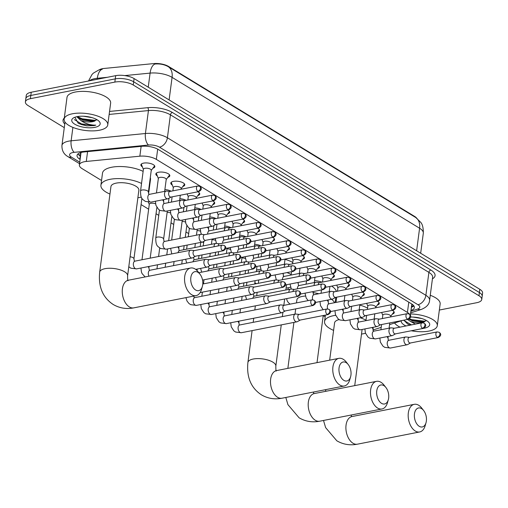 <?xml version="1.0" encoding="UTF-8"?>
<svg xmlns="http://www.w3.org/2000/svg" width="508" height="508" viewBox="0 0 508 508"><rect width="100%" height="100%" fill="white"/><g stroke="black" fill="none" stroke-linecap="round" stroke-linejoin="round"><path stroke-width="0.76" d="M392.341 310.363A7.042 2.718 7.5 0 1 394.252 312.604A7.042 2.718 7.5 0 1 392.303 314.141M377.374 301.244A7.042 2.718 7.5 0 1 379.285 303.479A7.042 2.718 7.5 0 1 377.342 305.022M362.414 292.125A7.042 2.718 7.5 0 1 364.325 294.361A7.042 2.718 7.5 0 1 362.375 295.904M347.453 283A7.042 2.718 7.5 0 1 349.364 285.242A7.042 2.718 7.5 0 1 347.415 286.785M332.486 273.882A7.042 2.718 7.5 0 1 334.397 276.117A7.042 2.718 7.5 0 1 332.454 277.66M317.525 264.763A7.042 2.718 7.5 0 1 319.437 266.998A7.042 2.718 7.5 0 1 317.487 268.541M302.558 255.645A7.042 2.718 7.5 0 1 304.476 257.88A7.042 2.718 7.5 0 1 302.527 259.423M287.598 246.52A7.042 2.718 7.5 0 1 289.509 248.761A7.042 2.718 7.5 0 1 287.56 250.304M272.637 237.401A7.042 2.718 7.5 0 1 274.549 239.636A7.042 2.718 7.5 0 1 272.599 241.179M257.67 228.282A7.042 2.718 7.5 0 1 259.582 230.518A7.042 2.718 7.5 0 1 257.639 232.061M242.71 219.164A7.042 2.718 7.5 0 1 244.621 221.399A7.042 2.718 7.5 0 1 242.672 222.942M227.743 210.039A7.042 2.718 7.5 0 1 229.66 212.281A7.042 2.718 7.5 0 1 227.711 213.817M212.782 200.92A7.042 2.718 7.5 0 1 214.694 203.156A7.042 2.718 7.5 0 1 212.75 204.699M197.822 191.802A7.042 2.718 7.5 0 1 199.733 194.037A7.042 2.718 7.5 0 1 197.783 195.58M172.288 185.071A7.042 2.718 7.5 0 1 170.809 183.077A7.042 2.718 7.5 0 1 173.469 181.362A7.042 2.718 7.5 0 1 181 181.928A7.042 2.718 7.5 0 1 184.766 184.918A7.042 2.718 7.5 0 1 182.823 186.461M157.328 175.952A7.042 2.718 7.5 0 1 155.842 173.958A7.042 2.718 7.5 0 1 158.502 172.244A7.042 2.718 7.5 0 1 166.04 172.803A7.042 2.718 7.5 0 1 169.805 175.793A7.042 2.718 7.5 0 1 167.856 177.336M142.361 166.834A7.042 2.718 7.5 0 1 140.881 164.84A7.042 2.718 7.5 0 1 143.542 163.125A7.042 2.718 7.5 0 1 151.073 163.684A7.042 2.718 7.5 0 1 154.845 166.675A7.042 2.718 7.5 0 1 152.895 168.218M254.66 244.297A7.042 2.718 7.5 0 1 260.883 245.936M239.7 235.172A7.042 2.718 7.5 0 1 245.916 236.817M224.739 226.054A7.042 2.718 7.5 0 1 230.956 227.698M209.772 216.935A7.042 2.718 7.5 0 1 215.995 218.573M194.812 207.81A7.042 2.718 7.5 0 1 201.028 209.455M179.851 198.691A7.042 2.718 7.5 0 1 186.068 200.336M164.884 189.573A7.042 2.718 7.5 0 1 171.107 191.218M409.721 314.439A13.202 5.093 -172.5 0 0 407.429 312.433L156.337 159.385A13.202 5.093 -172.5 0 0 139.846 156.191L86.284 161.449A13.202 5.093 -172.5 0 0 84.372 161.728A13.202 5.093 -172.5 0 0 79.388 164.941A13.202 5.093 -172.5 0 0 82.175 168.688L101.537 180.486M81.07 152.47L81.013 152.692A4.401 1.695 -172.5 0 0 80.81 154.159M416.668 218.148A11.881 4.585 -172.5 0 0 414.699 216.471L168.586 66.459A11.881 4.585 -172.5 0 0 153.746 63.583L104.096 68.459A11.881 4.585 -172.5 0 0 102.375 68.707A11.881 4.585 -172.5 0 0 99.257 69.812M79.388 164.941L80.982 152.87A13.202 5.093 7.5 0 1 81.013 152.692M372.828 330.073L381.216 327.343M389.56 324.618L402.298 320.465M141.078 204.584L148.647 209.201M156.039 213.709L158.75 215.36M171.006 222.828L173.711 224.479M185.966 231.946L188.678 233.597M202.527 242.043L203.638 242.722M323.215 315.601L325.171 316.795M187.255 194.196A7.042 2.718 7.5 0 1 186.881 193.948M202.216 203.314A7.042 2.718 7.5 0 1 201.841 203.067M217.176 212.433A7.042 2.718 7.5 0 1 216.808 212.185M232.143 221.551A7.042 2.718 7.5 0 1 231.769 221.31M247.104 230.676A7.042 2.718 7.5 0 1 246.736 230.429M262.071 239.795A7.042 2.718 7.5 0 1 261.696 239.547M277.031 248.914A7.042 2.718 7.5 0 1 276.657 248.672M291.992 258.039A7.042 2.718 7.5 0 1 291.624 257.791M306.959 267.157A7.042 2.718 7.5 0 1 306.584 266.91M321.92 276.276A7.042 2.718 7.5 0 1 321.545 276.028M336.88 285.394A7.042 2.718 7.5 0 1 336.512 285.153M351.847 294.519A7.042 2.718 7.5 0 1 351.473 294.272M366.808 303.638A7.042 2.718 7.5 0 1 366.439 303.39M381.775 312.757A7.042 2.718 7.5 0 1 381.4 312.509M107.328 77.305L97.314 78.283A15.399 7.341 -95.6 0 1 102.337 69.183L98.876 69.939L93.389 73.114L92.031 74.454L88.5 81.001M64.281 127.641L28.188 105.639A13.202 5.093 7.5 0 1 25.4 101.892A13.202 5.093 7.5 0 1 30.385 98.679L114.846 82.099A13.202 5.093 7.5 0 1 133.248 85.02L478.961 295.739L479.387 292.519A13.202 5.093 7.5 0 1 482.175 296.266A13.202 5.093 7.5 0 0 479.387 292.519L133.674 81.801L479.387 292.519L479.812 289.3A13.202 5.093 7.5 0 1 482.6 293.046L481.749 299.485A13.202 5.093 7.5 0 1 476.764 302.698L439.35 310.045M114.846 82.099L115.265 78.88A13.202 5.093 7.5 0 1 133.674 81.801A13.202 5.093 7.5 0 0 115.265 78.88L30.81 95.46L115.265 78.88L115.691 75.66A13.202 5.093 7.5 0 1 134.093 78.575L479.812 289.3M25.4 101.892L25.825 98.673A13.202 5.093 7.5 0 1 30.81 95.46A13.202 5.093 7.5 0 0 25.825 98.673L26.251 95.453A13.202 5.093 7.5 0 1 31.236 92.24L115.691 75.66M415.754 217.538A15.399 10.706 121.4 0 1 419.589 228.225A17.602 6.794 -172.5 0 1 423.31 233.223C423.38 228.016 422.535 224.403 420.77 222.377L415.912 217.634L168.243 66.675C164.414 64.51 160.033 63.621 155.092 64.008A15.399 7.341 -95.6 0 0 150.095 73.108L124.771 75.59M410.972 310.439L411.048 310.413A13.202 5.093 -172.5 0 0 414.369 307.626A13.202 5.093 -172.5 0 0 411.582 303.879L158.293 149.492A13.202 5.093 -172.5 0 0 141.802 146.298L83.941 151.975A13.202 5.093 -172.5 0 0 82.029 152.254A13.202 5.093 -172.5 0 0 77.045 155.467A13.202 5.093 -172.5 0 0 79.832 159.214L80.118 159.391M80.543 156.172L80.258 155.994A13.202 5.093 7.5 0 1 77.94 153.949M478.961 295.739A13.202 5.093 7.5 0 1 481.749 299.485M413.899 305.924A13.202 5.093 7.5 0 1 411.474 307.194L411.397 307.219M99.466 130.232A22.003 8.49 7.5 0 1 75.921 128.473A22.003 8.49 7.5 0 1 64.148 119.132A22.003 8.49 7.5 0 1 72.453 113.773A22.003 8.49 7.5 0 1 95.999 115.526A22.003 8.49 7.5 0 1 107.772 124.873A22.003 8.49 7.5 0 1 99.466 130.232M64.148 119.132L67.005 97.396A22.003 8.49 7.5 0 1 75.317 92.037A22.003 8.49 7.5 0 1 98.857 93.796A22.003 8.49 7.5 0 1 110.636 103.137L107.772 124.873M77.521 116.567L80.55 118.999L82.969 120.053L92.627 121.444L94.71 121.037L96.641 119.507M77.153 116.637A14.345 5.537 7.5 0 1 99.181 121.406A14.345 5.537 7.5 0 1 94.761 127.368A14.345 5.537 7.5 0 1 76.86 125.273A14.345 5.537 7.5 0 1 73.343 118.002A14.345 5.537 7.5 0 1 77.153 116.637M74.86 117.265L78.207 123.215L86.906 125.863L94.088 125.597L95.809 125.146L93.904 125.12C89.148 124.79 84.804 123.26 80.88 120.529A9.944 3.835 7.5 0 0 92.596 121.698A9.944 3.835 7.5 0 0 94.71 121.037M76.791 116.707L80.88 120.529M83.515 116.237L92.164 117.678M79.68 118.491L82.061 119.424L94.983 120.942M78.092 123.158L81.388 124.536L86.906 125.863M77.629 116.713L82.144 118.783L94.78 120.339L96.368 120.066M74.384 119.615L81.471 123.895L94.107 125.451L95.809 125.146M410.508 313.963A22.003 8.49 7.5 0 1 437.286 325.717A22.003 8.49 7.5 0 1 428.974 331.076A22.003 8.49 7.5 0 1 411.251 330.765M399.986 327.146A22.003 8.49 7.5 0 1 394.564 322.986M408.857 319.113L412.477 320.897L422.135 322.288L424.224 321.882L426.155 320.351M410.528 317.062A14.345 5.537 7.5 0 1 428.689 322.25A14.345 5.537 7.5 0 1 424.275 328.212A14.345 5.537 7.5 0 1 423.501 328.346M424.224 321.882A9.944 3.835 7.5 0 1 422.104 322.542A9.944 3.835 7.5 0 1 410.388 321.374L415.392 324.123M407.518 319.443L410.388 321.374M413.029 317.081L421.678 318.522M406.025 325.965A14.345 5.537 7.5 0 1 401.276 320.802M403.816 320.167L407.714 324.066L410.172 325.152M430.257 295.281A22.003 8.49 7.5 0 1 440.144 303.987L437.286 325.717M409.194 319.335L411.575 320.269L424.491 321.786M407.606 324.002L410.216 325.139M409.442 318.77L411.658 319.627L424.288 321.183L425.882 320.91M403.898 320.459L411.467 324.898M195.612 290.005A9.684 5.874 78.9 0 0 202.374 286.436A9.684 5.874 78.9 0 0 199.962 274.149A9.684 5.874 78.9 0 0 197.942 272.301A9.684 5.874 78.9 0 0 190.837 277.533A9.684 5.874 78.9 0 0 195.612 290.005M202.374 286.436L201.486 289.509A14.084 8.541 -101.1 0 1 196.056 295.643A14.084 8.541 -101.1 0 1 191.649 294.704A14.084 8.541 -101.1 0 1 184.55 279.952A14.084 8.541 -101.1 0 1 190.633 268.008A14.084 8.541 -101.1 0 1 195.04 268.948A14.084 8.541 -101.1 0 1 197.98 271.634L199.962 274.149M99.682 272.11A14.084 5.436 -172.5 0 1 104.997 268.681A14.084 5.436 -172.5 0 1 124.631 271.793A14.084 5.436 -172.5 0 1 127.603 275.787L138.868 190.221A14.084 5.436 -172.5 0 0 131.331 184.239A14.084 5.436 -172.5 0 0 116.262 183.115A14.084 5.436 -172.5 0 0 110.947 186.544L99.682 272.11C98.215 286.753 102.718 297.542 113.17 304.47C119.507 308.178 126.371 309.309 133.775 307.867L196.056 295.643M141.294 197.091A24.2 9.341 7.5 0 1 139.763 197.434A24.2 9.341 7.5 0 1 137.878 197.752M109.957 194.075A24.2 9.341 7.5 0 1 100.914 185.223A24.2 9.341 7.5 0 1 110.052 179.324A24.2 9.341 7.5 0 1 141.535 183.451M100.914 185.223L102.502 173.145A24.2 9.341 7.5 0 1 111.639 167.253A24.2 9.341 7.5 0 1 143.129 171.374M148.698 189.732A24.2 9.341 7.5 0 1 148.901 191.541A24.2 9.341 7.5 0 1 148.361 193.04M150.292 177.66A24.2 9.341 7.5 0 1 150.495 179.464L148.901 191.541M343.833 380.352A9.684 5.874 78.9 0 0 350.603 376.784A9.684 5.874 78.9 0 0 348.19 364.496A9.684 5.874 78.9 0 0 346.17 362.649A9.684 5.874 78.9 0 0 339.058 367.881A9.684 5.874 78.9 0 0 343.833 380.352M350.603 376.784L349.714 379.857A14.084 8.541 -101.1 0 1 344.284 385.991A14.084 8.541 -101.1 0 1 339.871 385.051A14.084 8.541 -101.1 0 1 332.778 370.3A14.084 8.541 -101.1 0 1 338.855 358.356A14.084 8.541 -101.1 0 1 343.262 359.296A14.084 8.541 -101.1 0 1 346.208 361.982L348.19 364.496M290.512 287.166A24.2 9.341 7.5 0 1 287.992 287.782A24.2 9.341 7.5 0 1 286.106 288.099M256.534 283.674A24.2 9.341 7.5 0 1 254.845 282.785M256.515 270.078A24.2 9.341 7.5 0 1 258.28 269.672A24.2 9.341 7.5 0 1 260.699 269.291M283.915 276.447A14.084 5.436 -172.5 0 0 283.254 276.085M286.982 272.586A24.2 9.341 7.5 0 1 291.186 274.536M285.013 259.302A24.2 9.341 7.5 0 1 292.773 262.465M381.54 403.339A9.684 5.874 78.9 0 0 388.309 399.764A9.684 5.874 78.9 0 0 385.896 387.477A9.684 5.874 78.9 0 0 383.87 385.629A9.684 5.874 78.9 0 0 376.765 390.862A9.684 5.874 78.9 0 0 381.54 403.339M388.309 399.764L387.42 402.838A14.084 8.541 -101.1 0 1 381.984 408.972A14.084 8.541 -101.1 0 1 377.577 408.038A14.084 8.541 -101.1 0 1 370.484 393.287A14.084 8.541 -101.1 0 1 376.561 381.337A14.084 8.541 -101.1 0 1 380.968 382.276A14.084 8.541 -101.1 0 1 383.908 384.962L385.896 387.477M305.41 296.056A14.084 5.436 -172.5 0 0 302.197 296.443A14.084 5.436 -172.5 0 0 296.875 299.872L296.481 302.901M290.106 304.152A24.2 9.341 7.5 0 1 286.842 298.564M312.966 292.576A24.2 9.341 7.5 0 1 318.827 293.732M331.597 299.295A24.2 9.341 7.5 0 1 334.493 302.711M314.554 280.499A24.2 9.341 7.5 0 1 322.193 282.13M331.61 286.112A24.2 9.341 7.5 0 1 336.347 291.414M419.246 426.32A9.684 5.874 78.9 0 0 426.009 422.745A9.684 5.874 78.9 0 0 423.602 410.458A9.684 5.874 78.9 0 0 421.577 408.61A9.684 5.874 78.9 0 0 414.471 413.842A9.684 5.874 78.9 0 0 419.246 426.32M426.009 422.745L425.126 425.818A14.084 8.541 -101.1 0 1 419.691 431.952A14.084 8.541 -101.1 0 1 415.284 431.019A14.084 8.541 -101.1 0 1 408.184 416.268A14.084 8.541 -101.1 0 1 414.268 404.324A14.084 8.541 -101.1 0 1 418.675 405.257A14.084 8.541 -101.1 0 1 421.615 407.949L423.602 410.458M339.147 319.589A14.084 5.436 -172.5 0 0 334.582 322.853L329.673 360.159M365.487 333.254A24.2 9.341 7.5 0 1 363.398 333.743A24.2 9.341 7.5 0 1 361.512 334.061M333.591 330.384A24.2 9.341 7.5 0 1 324.549 321.532A24.2 9.341 7.5 0 1 333.686 315.639A24.2 9.341 7.5 0 1 335.667 315.309M358.673 322.053A14.084 5.436 -172.5 0 0 358.115 321.774M360.248 317.786A24.2 9.341 7.5 0 1 365.995 320.173M359.804 305.086A24.2 9.341 7.5 0 1 367.582 308.102M194.45 250.584L191.103 250.19A3.962 2.4 78.9 0 0 190.64 250.209A3.962 2.4 78.9 0 0 188.97 252.616A3.962 2.4 78.9 0 0 190.925 257.715A3.962 2.4 78.9 0 0 192.164 257.981A3.962 2.4 78.9 0 0 192.602 257.823L195.548 256.197M222.441 250.552A2.857 1.734 78.9 0 1 220.999 247.555A2.857 1.734 78.9 0 1 222.231 245.129L194.285 250.615A2.857 1.734 78.9 0 0 193.078 252.349A2.857 1.734 78.9 0 0 194.494 256.038A2.857 1.734 78.9 0 0 195.389 256.229L223.336 250.742C226.339 249.047 226.651 247.301 224.269 245.491A2.857 1.988 -58.6 0 1 225.012 247.498A2.857 1.988 121.4 0 1 222.441 250.552A2.857 1.734 78.9 0 0 223.336 250.742M155.556 203.822A3.962 1.53 -172.5 0 0 150.787 203.314A3.962 1.53 -172.5 0 0 149.295 204.279L141.986 259.759M209.41 259.702L206.064 259.315A3.962 2.4 78.9 0 0 205.6 259.328A3.962 2.4 78.9 0 0 203.937 261.734A3.962 2.4 78.9 0 0 205.892 266.84A3.962 2.4 78.9 0 0 207.131 267.1A3.962 2.4 78.9 0 0 207.562 266.941L210.515 265.316M237.401 259.671A2.857 1.734 78.9 0 1 235.96 256.673A2.857 1.734 78.9 0 1 237.198 254.248L209.252 259.734A2.857 1.734 78.9 0 0 208.045 261.474A2.857 1.734 78.9 0 0 209.455 265.157A2.857 1.734 78.9 0 0 210.35 265.347L238.296 259.861C241.3 258.166 241.611 256.419 239.236 254.616A2.857 1.988 -58.6 0 1 239.979 256.616A2.857 1.988 121.4 0 1 237.401 259.671A2.857 1.734 78.9 0 0 238.296 259.861M224.377 268.821L221.031 268.434A3.962 2.4 78.9 0 0 220.567 268.446A3.962 2.4 78.9 0 0 218.897 270.853A3.962 2.4 78.9 0 0 220.853 275.958A3.962 2.4 78.9 0 0 222.091 276.219A3.962 2.4 78.9 0 0 222.529 276.06L225.476 274.434M252.368 268.789A2.857 1.734 78.9 0 1 250.927 265.798A2.857 1.734 78.9 0 1 252.159 263.366L224.212 268.853A2.857 1.734 78.9 0 0 223.006 270.593A2.857 1.734 78.9 0 0 224.415 274.276A2.857 1.734 78.9 0 0 225.311 274.466L253.263 268.98C256.261 267.291 256.578 265.538 254.197 263.735A2.857 1.988 -58.6 0 1 254.94 265.735A2.857 1.988 121.4 0 1 252.368 268.789A2.857 1.734 78.9 0 0 253.263 268.98M170.517 212.941A3.962 1.53 -172.5 0 0 167.138 212.319M239.338 277.946L235.991 277.552A3.962 2.4 78.9 0 0 235.528 277.571A3.962 2.4 78.9 0 0 233.864 279.971A3.962 2.4 78.9 0 0 235.814 285.077A3.962 2.4 78.9 0 0 237.058 285.344A3.962 2.4 78.9 0 0 237.49 285.185L240.443 283.559M267.329 277.914A2.857 1.734 78.9 0 1 265.887 274.917A2.857 1.734 78.9 0 1 267.119 272.491L239.173 277.978A2.857 1.734 78.9 0 0 237.973 279.711A2.857 1.734 78.9 0 0 239.382 283.401A2.857 1.734 78.9 0 0 240.278 283.591L268.224 278.105C271.228 276.409 271.539 274.663 269.164 272.853A2.857 1.988 -58.6 0 1 269.907 274.86A2.857 1.988 121.4 0 1 267.329 277.914A2.857 1.734 78.9 0 0 268.224 278.105M185.484 222.059A3.962 1.53 -172.5 0 0 182.099 221.437M254.298 287.064L250.958 286.671A3.962 2.4 78.9 0 0 250.495 286.69A3.962 2.4 78.9 0 0 248.825 289.096A3.962 2.4 78.9 0 0 250.781 294.196A3.962 2.4 78.9 0 0 252.019 294.462A3.962 2.4 78.9 0 0 252.451 294.303L255.403 292.678M282.289 287.033A2.857 1.734 78.9 0 1 280.848 284.036A2.857 1.734 78.9 0 1 282.086 281.61L254.14 287.096A2.857 1.734 78.9 0 0 252.933 288.83A2.857 1.734 78.9 0 0 254.343 292.519A2.857 1.734 78.9 0 0 255.238 292.71L283.185 287.223C286.188 285.528 286.499 283.781 284.124 281.972A2.857 1.988 -58.6 0 1 284.867 283.978A2.857 1.988 121.4 0 1 282.289 287.033A2.857 1.734 78.9 0 0 283.185 287.223M200.444 231.184A3.962 1.53 -172.5 0 0 197.066 230.556M269.265 296.183L265.919 295.796A3.962 2.4 78.9 0 0 265.455 295.808A3.962 2.4 78.9 0 0 263.785 298.215A3.962 2.4 78.9 0 0 265.741 303.32A3.962 2.4 78.9 0 0 266.979 303.581A3.962 2.4 78.9 0 0 267.418 303.422L270.364 301.796M297.256 296.151A2.857 1.734 78.9 0 1 295.815 293.154A2.857 1.734 78.9 0 1 297.047 290.728L269.1 296.215A2.857 1.734 78.9 0 0 267.894 297.955A2.857 1.734 78.9 0 0 269.31 301.638A2.857 1.734 78.9 0 0 270.205 301.828L298.152 296.342C301.155 294.653 301.466 292.9 299.085 291.097A2.857 1.988 -58.6 0 1 299.828 293.097A2.857 1.988 121.4 0 1 297.256 296.151A2.857 1.734 78.9 0 0 298.152 296.342M215.405 240.303A3.962 1.53 -172.5 0 0 212.026 239.681M284.226 305.302L280.88 304.914A3.962 2.4 78.9 0 0 280.416 304.933A3.962 2.4 78.9 0 0 278.752 307.334A3.962 2.4 78.9 0 0 280.702 312.439A3.962 2.4 78.9 0 0 281.946 312.706A3.962 2.4 78.9 0 0 282.378 312.541L285.331 310.915M312.217 305.27A2.857 1.734 78.9 0 1 310.775 302.279A2.857 1.734 78.9 0 1 312.014 299.847L284.061 305.333A2.857 1.734 78.9 0 0 282.861 307.073A2.857 1.734 78.9 0 0 284.27 310.756A2.857 1.734 78.9 0 0 285.166 310.947L313.112 305.46C316.116 303.771 316.427 302.019 314.052 300.215A2.857 1.988 -58.6 0 1 314.795 302.222A2.857 1.988 121.4 0 1 312.217 305.27A2.857 1.734 78.9 0 0 313.112 305.46M230.372 249.422A3.962 1.53 -172.5 0 0 226.993 248.799M299.193 314.427L295.846 314.033A3.962 2.4 78.9 0 0 295.383 314.052A3.962 2.4 78.9 0 0 293.713 316.452A3.962 2.4 78.9 0 0 295.669 321.558A3.962 2.4 78.9 0 0 296.907 321.824A3.962 2.4 78.9 0 0 297.345 321.666L300.291 320.04M327.177 314.395A2.857 1.734 78.9 0 1 325.736 311.398A2.857 1.734 78.9 0 1 326.974 308.972L299.028 314.458A2.857 1.734 78.9 0 0 297.821 316.192A2.857 1.734 78.9 0 0 299.231 319.881A2.857 1.734 78.9 0 0 300.126 320.072L328.073 314.585C331.076 312.89 331.394 311.144 329.013 309.334A2.857 1.988 -58.6 0 1 329.755 311.341A2.857 1.988 121.4 0 1 327.177 314.395A2.857 1.734 78.9 0 0 328.073 314.585M245.332 258.54A3.962 1.53 -172.5 0 0 241.954 257.918M204.622 234.696L201.276 234.309A3.962 2.4 78.9 0 0 200.812 234.321A3.962 2.4 78.9 0 0 199.149 236.728A3.962 2.4 78.9 0 0 201.098 241.833A3.962 2.4 78.9 0 0 202.336 242.094A3.962 2.4 78.9 0 0 202.775 241.935L205.727 240.309M232.613 234.664A2.857 1.734 78.9 0 1 231.172 231.667A2.857 1.734 78.9 0 1 232.404 229.241L204.457 234.728A2.857 1.734 78.9 0 0 203.257 236.468A2.857 1.734 78.9 0 0 204.667 240.151A2.857 1.734 78.9 0 0 205.562 240.341L233.509 234.855C236.512 233.166 236.823 231.413 234.448 229.61A2.857 1.988 -58.6 0 1 235.191 231.61A2.857 1.988 121.4 0 1 232.613 234.664A2.857 1.734 78.9 0 0 233.509 234.855M219.583 243.815L216.243 243.427A3.962 2.4 78.9 0 0 215.779 243.44A3.962 2.4 78.9 0 0 214.109 245.847A3.962 2.4 78.9 0 0 214.065 246.729M247.371 238.36L249.409 238.728A2.857 1.988 -58.6 0 1 250.152 240.729A2.857 1.988 121.4 0 1 247.574 243.783A2.857 1.734 78.9 0 1 246.132 240.792A2.857 1.734 78.9 0 1 247.371 238.36L219.424 243.846A2.857 1.734 78.9 0 0 218.218 245.586A2.857 1.734 78.9 0 0 218.186 245.923M234.55 252.94L231.204 252.546A3.962 2.4 78.9 0 0 230.74 252.565A3.962 2.4 78.9 0 0 229.07 254.965A3.962 2.4 78.9 0 0 229.025 255.854M262.331 247.485L264.37 247.847A2.857 1.988 -58.6 0 1 265.113 249.853A2.857 1.988 121.4 0 1 262.541 252.908A2.857 1.734 78.9 0 1 261.099 249.911A2.857 1.734 78.9 0 1 262.331 247.485L234.385 252.971A2.857 1.734 78.9 0 0 233.178 254.705A2.857 1.734 78.9 0 0 233.153 255.041M249.511 262.058L246.164 261.664A3.962 2.4 78.9 0 0 245.701 261.684A3.962 2.4 78.9 0 0 244.037 264.09A3.962 2.4 78.9 0 0 243.992 264.973M277.292 256.603L279.337 256.965A2.857 1.988 -58.6 0 1 280.079 258.972A2.857 1.988 121.4 0 1 277.501 262.026A2.857 1.734 78.9 0 1 276.06 259.029A2.857 1.734 78.9 0 1 277.292 256.603L249.345 262.09A2.857 1.734 78.9 0 0 248.145 263.823A2.857 1.734 78.9 0 0 248.114 264.16M264.478 271.177L261.131 270.789A3.962 2.4 78.9 0 0 260.668 270.802A3.962 2.4 78.9 0 0 258.997 273.209A3.962 2.4 78.9 0 0 258.953 274.091M292.259 265.722L294.297 266.09A2.857 1.988 -58.6 0 1 295.04 268.091A2.857 1.988 121.4 0 1 292.462 271.145A2.857 1.734 78.9 0 1 291.021 268.148A2.857 1.734 78.9 0 1 292.259 265.722L264.312 271.209A2.857 1.734 78.9 0 0 263.106 272.948A2.857 1.734 78.9 0 0 263.074 273.285M279.438 280.295L276.092 279.908A3.962 2.4 78.9 0 0 275.628 279.927A3.962 2.4 78.9 0 0 273.958 282.327A3.962 2.4 78.9 0 0 273.914 283.21M307.219 274.847L309.258 275.209A2.857 1.988 -58.6 0 1 310.001 277.216A2.857 1.988 121.4 0 1 307.429 280.27A2.857 1.734 78.9 0 1 305.987 277.273A2.857 1.734 78.9 0 1 307.219 274.847L279.273 280.327A2.857 1.734 78.9 0 0 278.066 282.067A2.857 1.734 78.9 0 0 278.041 282.404M294.399 289.42L291.052 289.027A3.962 2.4 78.9 0 0 290.595 289.046A3.962 2.4 78.9 0 0 288.925 291.452A3.962 2.4 78.9 0 0 288.881 292.335M322.186 283.966L324.225 284.328A2.857 1.988 -58.6 0 1 324.968 286.334A2.857 1.988 121.4 0 1 322.389 289.389A2.857 1.734 78.9 0 1 320.948 286.391A2.857 1.734 78.9 0 1 322.186 283.966L294.24 289.452A2.857 1.734 78.9 0 0 293.033 291.186A2.857 1.734 78.9 0 0 293.002 291.522M141.421 164.09L141.44 163.957A6.598 2.546 -172.5 0 0 141.421 164.09A6.598 2.546 -172.5 0 0 141.497 164.636L143.383 169.424M144.901 168.3A3.962 1.53 -172.5 0 0 143.408 169.266L140.545 191.002A3.962 1.53 -172.5 0 1 142.043 190.036A3.962 1.53 -172.5 0 1 147.403 190.817A3.962 1.53 -172.5 0 1 148.399 192.03L151.257 170.301A3.962 1.53 -172.5 0 0 149.136 168.618A3.962 1.53 -172.5 0 0 144.901 168.3M170.009 191.427L166.662 191.04A3.962 2.4 78.9 0 0 166.199 191.059A3.962 2.4 78.9 0 0 164.535 193.459A3.962 2.4 78.9 0 0 166.484 198.565A3.962 2.4 78.9 0 0 167.729 198.831A3.962 2.4 78.9 0 0 168.161 198.666L171.113 197.041M197.898 191.421A2.857 1.734 78.9 0 1 196.456 188.424A2.857 1.734 78.9 0 1 197.688 185.998L169.843 191.459A2.857 1.734 78.9 0 0 168.643 193.199A2.857 1.734 78.9 0 0 170.053 196.882A2.857 1.734 78.9 0 0 170.948 197.072L198.793 191.611C201.797 189.916 202.108 188.17 199.727 186.36A2.857 1.988 -58.6 0 1 200.469 188.366A2.857 1.988 121.4 0 1 197.898 191.421A2.857 1.734 78.9 0 0 198.793 191.611M151.238 170.459L154.299 166.326A6.598 2.546 -172.5 0 0 154.515 165.811A6.598 2.546 -172.5 0 0 154.521 165.671L154.515 165.811M156.42 173.069A6.598 2.546 -172.5 0 0 156.388 173.209A6.598 2.546 -172.5 0 0 156.464 173.761L158.35 178.543M164.649 191.357L166.224 179.419A3.962 1.53 -172.5 0 0 164.103 177.736A3.962 1.53 -172.5 0 0 159.861 177.419A3.962 1.53 -172.5 0 0 158.369 178.384L156.451 192.97M184.976 200.552L181.629 200.158A3.962 2.4 78.9 0 0 181.166 200.177A3.962 2.4 78.9 0 0 179.495 202.578A3.962 2.4 78.9 0 0 181.451 207.683A3.962 2.4 78.9 0 0 182.689 207.95A3.962 2.4 78.9 0 0 183.128 207.791L186.074 206.165M212.858 200.539A2.857 1.734 78.9 0 1 211.417 197.542A2.857 1.734 78.9 0 1 212.655 195.116L184.81 200.584A2.857 1.734 78.9 0 0 183.604 202.317A2.857 1.734 78.9 0 0 185.014 206.007A2.857 1.734 78.9 0 0 185.909 206.197L213.754 200.73C216.757 199.034 217.068 197.288 214.694 195.478A2.857 1.988 -58.6 0 1 215.436 197.485A2.857 1.988 121.4 0 1 212.858 200.539A2.857 1.734 78.9 0 0 213.754 200.73M166.199 179.578L169.259 175.444A6.598 2.546 -172.5 0 0 169.475 174.936A6.598 2.546 -172.5 0 0 169.481 174.79M171.38 182.188A6.598 2.546 -172.5 0 0 171.348 182.334A6.598 2.546 -172.5 0 0 171.425 182.88L173.311 187.668M181.089 189.255L181.185 188.538A3.962 1.53 -172.5 0 0 179.064 186.855A3.962 1.53 -172.5 0 0 174.828 186.544A3.962 1.53 -172.5 0 0 173.33 187.503L172.891 190.862M199.936 209.671L196.59 209.277A3.962 2.4 78.9 0 0 196.126 209.296A3.962 2.4 78.9 0 0 194.456 211.703A3.962 2.4 78.9 0 0 196.412 216.808A3.962 2.4 78.9 0 0 197.65 217.068A3.962 2.4 78.9 0 0 198.088 216.91L201.035 215.284M227.825 209.658A2.857 1.734 78.9 0 1 226.384 206.661A2.857 1.734 78.9 0 1 227.616 204.235L199.771 209.702A2.857 1.734 78.9 0 0 198.565 211.436A2.857 1.734 78.9 0 0 199.981 215.125A2.857 1.734 78.9 0 0 200.876 215.316L228.721 209.848C231.718 208.159 232.035 206.407 229.654 204.603A2.857 1.988 -58.6 0 1 230.397 206.604A2.857 1.988 121.4 0 1 227.825 209.658A2.857 1.734 78.9 0 0 228.721 209.848M181.166 188.697L184.226 184.563A6.598 2.546 -172.5 0 0 184.436 184.055A6.598 2.546 -172.5 0 0 184.448 183.909M196.056 198.374L196.145 197.663A3.962 1.53 -172.5 0 0 194.031 195.98A3.962 1.53 -172.5 0 0 189.789 195.663A3.962 1.53 -172.5 0 0 188.297 196.628L187.852 199.987M214.897 218.789L211.55 218.402A3.962 2.4 78.9 0 0 211.087 218.415A3.962 2.4 78.9 0 0 209.423 220.821A3.962 2.4 78.9 0 0 211.379 225.927A3.962 2.4 78.9 0 0 212.617 226.187A3.962 2.4 78.9 0 0 213.049 226.028L216.002 224.403M242.786 218.777A2.857 1.734 78.9 0 1 241.344 215.786A2.857 1.734 78.9 0 1 242.576 213.354L214.738 218.821A2.857 1.734 78.9 0 0 213.531 220.561A2.857 1.734 78.9 0 0 214.941 224.244A2.857 1.734 78.9 0 0 215.837 224.434L243.681 218.967C246.685 217.278 246.996 215.525 244.621 213.722A2.857 1.988 -58.6 0 1 245.364 215.729A2.857 1.988 121.4 0 1 242.786 218.777A2.857 1.734 78.9 0 0 243.681 218.967M196.126 197.822L199.187 193.681A6.598 2.546 -172.5 0 0 199.403 193.173A6.598 2.546 -172.5 0 0 199.409 193.027L199.403 193.173M211.017 207.493L211.112 206.781A3.962 1.53 -172.5 0 0 208.991 205.099A3.962 1.53 -172.5 0 0 204.756 204.781A3.962 1.53 -172.5 0 0 203.257 205.746L202.819 209.106M229.864 227.908L226.517 227.52A3.962 2.4 78.9 0 0 226.054 227.54A3.962 2.4 78.9 0 0 224.384 229.94A3.962 2.4 78.9 0 0 224.339 230.822M257.543 222.479L259.582 222.841A2.857 1.988 -58.6 0 1 260.325 224.847A2.857 1.988 121.4 0 1 257.746 227.901A2.857 1.734 78.9 0 1 256.305 224.904A2.857 1.734 78.9 0 1 257.543 222.479L229.699 227.94A2.857 1.734 78.9 0 0 228.492 229.679A2.857 1.734 78.9 0 0 228.467 230.016M211.087 206.94L214.147 202.806A6.598 2.546 -172.5 0 0 214.363 202.292A6.598 2.546 -172.5 0 0 214.37 202.152L214.363 202.292M225.977 216.618L226.073 215.9A3.962 1.53 -172.5 0 0 223.952 214.217A3.962 1.53 -172.5 0 0 219.716 213.9A3.962 1.53 -172.5 0 0 218.224 214.865L217.78 218.224M244.824 237.033L241.478 236.639A3.962 2.4 78.9 0 0 241.014 236.658A3.962 2.4 78.9 0 0 239.351 239.065A3.962 2.4 78.9 0 0 239.306 239.947M272.504 231.597L274.542 231.959A2.857 1.988 -58.6 0 1 275.285 233.966A2.857 1.988 121.4 0 1 272.713 237.02A2.857 1.734 78.9 0 1 271.272 234.023A2.857 1.734 78.9 0 1 272.504 231.597L244.659 237.065A2.857 1.734 78.9 0 0 243.459 238.798A2.857 1.734 78.9 0 0 243.427 239.135M226.054 216.059L229.114 211.925A6.598 2.546 -172.5 0 0 229.33 211.417A6.598 2.546 -172.5 0 0 229.337 211.271M240.944 225.736L241.04 225.019A3.962 1.53 -172.5 0 0 238.919 223.336A3.962 1.53 -172.5 0 0 234.677 223.025A3.962 1.53 -172.5 0 0 233.185 223.99L232.74 227.343M259.785 246.151L256.445 245.764A3.962 2.4 78.9 0 0 255.981 245.777A3.962 2.4 78.9 0 0 254.311 248.183A3.962 2.4 78.9 0 0 254.267 249.066M287.471 240.716L289.509 241.084A2.857 1.988 -58.6 0 1 290.252 243.084A2.857 1.988 121.4 0 1 287.674 246.139A2.857 1.734 78.9 0 1 286.233 243.141A2.857 1.734 78.9 0 1 287.471 240.716L259.626 246.183A2.857 1.734 78.9 0 0 258.42 247.923A2.857 1.734 78.9 0 0 258.388 248.26M241.014 225.184L244.075 221.044A6.598 2.546 -172.5 0 0 244.291 220.536A6.598 2.546 -172.5 0 0 244.297 220.389M255.905 234.855L256 234.144A3.962 1.53 -172.5 0 0 253.879 232.461A3.962 1.53 -172.5 0 0 249.644 232.143A3.962 1.53 -172.5 0 0 248.145 233.109L247.707 236.468M274.752 255.27L271.405 254.883A3.962 2.4 78.9 0 0 270.942 254.895A3.962 2.4 78.9 0 0 269.272 257.302A3.962 2.4 78.9 0 0 269.227 258.185M302.431 249.841L304.47 250.203A2.857 1.988 -58.6 0 1 305.213 252.209A2.857 1.988 121.4 0 1 302.635 255.264A2.857 1.734 78.9 0 1 301.193 252.266A2.857 1.734 78.9 0 1 302.431 249.841L274.587 255.302A2.857 1.734 78.9 0 0 273.38 257.042A2.857 1.734 78.9 0 0 273.355 257.378M255.981 234.302L259.042 230.162A6.598 2.546 -172.5 0 0 259.251 229.654A6.598 2.546 -172.5 0 0 259.264 229.514L259.251 229.654M270.872 243.973L270.961 243.262A3.962 1.53 -172.5 0 0 268.846 241.579A3.962 1.53 -172.5 0 0 264.604 241.262A3.962 1.53 -172.5 0 0 263.112 242.227L262.668 245.586M289.712 264.395L286.366 264.001A3.962 2.4 78.9 0 0 285.902 264.02A3.962 2.4 78.9 0 0 284.239 266.421A3.962 2.4 78.9 0 0 284.194 267.31M317.392 258.959L319.437 259.321A2.857 1.988 -58.6 0 1 320.18 261.328A2.857 1.988 121.4 0 1 317.602 264.382A2.857 1.734 78.9 0 1 316.16 261.385A2.857 1.734 78.9 0 1 317.392 258.959L289.547 264.427A2.857 1.734 78.9 0 0 288.347 266.16A2.857 1.734 78.9 0 0 288.315 266.497M270.942 243.421L274.002 239.287A6.598 2.546 -172.5 0 0 274.218 238.779A6.598 2.546 -172.5 0 0 274.225 238.633L274.218 238.779M285.833 253.098L285.928 252.381A3.962 1.53 -172.5 0 0 283.807 250.698A3.962 1.53 -172.5 0 0 279.571 250.381A3.962 1.53 -172.5 0 0 278.073 251.346L277.628 254.705M304.679 273.514L301.333 273.12A3.962 2.4 78.9 0 0 300.869 273.139A3.962 2.4 78.9 0 0 299.199 275.546A3.962 2.4 78.9 0 0 299.155 276.428M332.359 268.078L334.397 268.446A2.857 1.988 -58.6 0 1 335.14 270.447A2.857 1.988 121.4 0 1 332.562 273.501A2.857 1.734 78.9 0 1 331.121 270.504A2.857 1.734 78.9 0 1 332.359 268.078L304.514 273.545A2.857 1.734 78.9 0 0 303.308 275.279A2.857 1.734 78.9 0 0 303.282 275.615M285.902 252.54L288.963 248.406A6.598 2.546 -172.5 0 0 289.179 247.898A6.598 2.546 -172.5 0 0 289.185 247.752M300.793 262.217L300.888 261.499A3.962 1.53 -172.5 0 0 298.767 259.823A3.962 1.53 -172.5 0 0 294.532 259.505A3.962 1.53 -172.5 0 0 293.033 260.471L292.595 263.823M319.64 282.632L316.293 282.245A3.962 2.4 78.9 0 0 315.83 282.257A3.962 2.4 78.9 0 0 314.166 284.664A3.962 2.4 78.9 0 0 314.122 285.547M347.32 277.197L349.358 277.565A2.857 1.988 -58.6 0 1 350.101 279.565A2.857 1.988 121.4 0 1 347.529 282.619A2.857 1.734 78.9 0 1 346.088 279.629A2.857 1.734 78.9 0 1 347.32 277.197L319.475 282.664A2.857 1.734 78.9 0 0 318.275 284.404A2.857 1.734 78.9 0 0 318.243 284.74M300.869 261.664L303.93 257.524A6.598 2.546 -172.5 0 0 304.14 257.016A6.598 2.546 -172.5 0 0 304.152 256.87M315.76 271.336L315.855 270.624A3.962 1.53 -172.5 0 0 313.734 268.942A3.962 1.53 -172.5 0 0 309.493 268.624A3.962 1.53 -172.5 0 0 308 269.589L307.556 272.948M334.601 291.751L331.26 291.363A3.962 2.4 78.9 0 0 330.797 291.382A3.962 2.4 78.9 0 0 329.127 293.783A3.962 2.4 78.9 0 0 331.083 298.888A3.962 2.4 78.9 0 0 332.321 299.155A3.962 2.4 78.9 0 0 332.753 298.99L335.705 297.364M362.49 291.744A2.857 1.734 78.9 0 1 361.048 288.747A2.857 1.734 78.9 0 1 362.287 286.322L334.442 291.783A2.857 1.734 78.9 0 0 333.235 293.522A2.857 1.734 78.9 0 0 334.645 297.205A2.857 1.734 78.9 0 0 335.54 297.396L363.385 291.935C366.389 290.239 366.7 288.493 364.325 286.683A2.857 1.988 -58.6 0 1 365.068 288.69A2.857 1.988 121.4 0 1 362.49 291.744A2.857 1.734 78.9 0 0 363.385 291.935M315.83 270.783L318.891 266.649A6.598 2.546 -172.5 0 0 319.107 266.135A6.598 2.546 -172.5 0 0 319.113 265.995L319.107 266.135M330.721 280.46L330.816 279.743A3.962 1.53 -172.5 0 0 328.695 278.06A3.962 1.53 -172.5 0 0 324.46 277.743A3.962 1.53 -172.5 0 0 322.961 278.708L322.523 282.067M349.567 300.876L346.221 300.482A3.962 2.4 78.9 0 0 345.757 300.501A3.962 2.4 78.9 0 0 344.087 302.901A3.962 2.4 78.9 0 0 346.043 308.007A3.962 2.4 78.9 0 0 347.281 308.273A3.962 2.4 78.9 0 0 347.72 308.115L350.666 306.489M377.45 300.863A2.857 1.734 78.9 0 1 376.009 297.866A2.857 1.734 78.9 0 1 377.247 295.44L349.402 300.907A2.857 1.734 78.9 0 0 348.196 302.641A2.857 1.734 78.9 0 0 349.612 306.33A2.857 1.734 78.9 0 0 350.507 306.521L378.346 301.054C381.349 299.358 381.66 297.612 379.285 295.802A2.857 1.988 -58.6 0 1 380.028 297.809A2.857 1.988 121.4 0 1 377.45 300.863A2.857 1.734 78.9 0 0 378.346 301.054M330.797 279.902L333.858 275.768A6.598 2.546 -172.5 0 0 334.067 275.26A6.598 2.546 -172.5 0 0 334.08 275.114L334.067 275.26M345.681 289.579L345.777 288.861A3.962 1.53 -172.5 0 0 343.656 287.179A3.962 1.53 -172.5 0 0 339.42 286.868A3.962 1.53 -172.5 0 0 337.928 287.826L337.483 291.186M364.528 309.994L361.182 309.601A3.962 2.4 78.9 0 0 360.718 309.62A3.962 2.4 78.9 0 0 359.054 312.026A3.962 2.4 78.9 0 0 361.004 317.132A3.962 2.4 78.9 0 0 362.248 317.392A3.962 2.4 78.9 0 0 362.68 317.233L365.633 315.608M392.417 309.982A2.857 1.734 78.9 0 1 390.976 306.984A2.857 1.734 78.9 0 1 392.208 304.559L364.363 310.026A2.857 1.734 78.9 0 0 363.163 311.76A2.857 1.734 78.9 0 0 364.573 315.449A2.857 1.734 78.9 0 0 365.468 315.639L393.313 310.172C396.316 308.483 396.627 306.73 394.246 304.927A2.857 1.988 -58.6 0 1 394.989 306.927A2.857 1.988 121.4 0 1 392.417 309.982A2.857 1.734 78.9 0 0 393.313 310.172M345.757 289.02L348.818 284.886A6.598 2.546 -172.5 0 0 349.034 284.378A6.598 2.546 -172.5 0 0 349.04 284.232M360.648 298.698L360.744 297.986A3.962 1.53 -172.5 0 0 358.623 296.304A3.962 1.53 -172.5 0 0 354.387 295.986A3.962 1.53 -172.5 0 0 352.889 296.951L352.444 300.311M379.495 319.113L376.149 318.726A3.962 2.4 78.9 0 0 375.685 318.738A3.962 2.4 78.9 0 0 374.015 321.145A3.962 2.4 78.9 0 0 375.971 326.25A3.962 2.4 78.9 0 0 377.209 326.511A3.962 2.4 78.9 0 0 377.647 326.352L380.594 324.726M407.378 319.1A2.857 1.734 78.9 0 1 405.936 316.109A2.857 1.734 78.9 0 1 407.175 313.677L379.33 319.145A2.857 1.734 78.9 0 0 378.123 320.885A2.857 1.734 78.9 0 0 379.533 324.568A2.857 1.734 78.9 0 0 380.429 324.758L408.273 319.291C411.277 317.602 411.588 315.849 409.213 314.046A2.857 1.988 -58.6 0 1 409.956 316.052A2.857 1.988 121.4 0 1 407.378 319.1A2.857 1.734 78.9 0 0 408.273 319.291M360.718 298.145L363.779 294.005A6.598 2.546 -172.5 0 0 363.995 293.497A6.598 2.546 -172.5 0 0 364.001 293.351M375.609 307.816L375.704 307.105A3.962 1.53 -172.5 0 0 373.583 305.422A3.962 1.53 -172.5 0 0 369.348 305.105A3.962 1.53 -172.5 0 0 367.849 306.07L367.411 309.429M394.456 328.231L391.109 327.844A3.962 2.4 78.9 0 0 390.646 327.863A3.962 2.4 78.9 0 0 388.976 330.264A3.962 2.4 78.9 0 0 390.931 335.369A3.962 2.4 78.9 0 0 392.17 335.636A3.962 2.4 78.9 0 0 392.608 335.47L395.561 333.845M422.345 328.225A2.857 1.734 78.9 0 1 420.903 325.228A2.857 1.734 78.9 0 1 422.135 322.802L394.291 328.263A2.857 1.734 78.9 0 0 393.084 330.003A2.857 1.734 78.9 0 0 394.5 333.686A2.857 1.734 78.9 0 0 395.395 333.877L423.24 328.416C426.237 326.72 426.555 324.974 424.174 323.164A2.857 1.988 -58.6 0 1 424.917 325.171A2.857 1.988 121.4 0 1 422.345 328.225A2.857 1.734 78.9 0 0 423.24 328.416M375.685 307.264L378.746 303.13A6.598 2.546 -172.5 0 0 378.955 302.616A6.598 2.546 -172.5 0 0 378.968 302.476L378.955 302.616M390.576 316.941L390.665 316.224A3.962 1.53 -172.5 0 0 388.55 314.541A3.962 1.53 -172.5 0 0 384.308 314.223A3.962 1.53 -172.5 0 0 382.816 315.189L382.372 318.548M409.416 337.356L406.076 336.963A3.962 2.4 78.9 0 0 405.613 336.982A3.962 2.4 78.9 0 0 403.943 339.388A3.962 2.4 78.9 0 0 405.898 344.488A3.962 2.4 78.9 0 0 407.137 344.754A3.962 2.4 78.9 0 0 407.568 344.595L410.521 342.97M437.305 337.344A2.857 1.734 78.9 0 1 435.864 334.347A2.857 1.734 78.9 0 1 437.096 331.921L409.257 337.388A2.857 1.734 78.9 0 0 408.051 339.122A2.857 1.734 78.9 0 0 409.461 342.811A2.857 1.734 78.9 0 0 410.356 343.002L438.201 337.534C441.204 335.839 441.515 334.093 439.141 332.283A2.857 1.988 -58.6 0 1 439.884 334.289A2.857 1.988 121.4 0 1 437.305 337.344A2.857 1.734 78.9 0 0 438.201 337.534M390.646 316.382L393.706 312.249A6.598 2.546 -172.5 0 0 393.922 311.741A6.598 2.546 -172.5 0 0 393.929 311.594M87.579 151.619L86.284 161.449M80.734 154.724A13.202 9.176 121.4 0 1 78.562 154.699M168.586 66.459L168.535 66.853M414.699 216.471L414.642 216.865M412.159 304.254A13.202 9.481 -108.1 0 1 411.791 304.203M141.141 146.361L139.846 156.191M157.683 149.142L156.337 159.385M408.781 302.171L407.429 312.433M97.18 79.292L97.314 78.283A17.602 6.794 -172.5 0 0 94.767 78.651A17.602 6.794 -172.5 0 0 89.427 80.816M416.624 250.787L419.589 228.225L172.079 77.362A15.399 10.706 -58.6 0 0 168.243 66.675M169.113 99.924L172.079 77.362A17.602 6.794 -172.5 0 0 150.095 73.108L148.241 87.198M31.236 92.24L30.385 98.679M134.093 78.575L133.248 85.02M80.258 155.994L79.832 159.214M410.864 311.271L417.595 309.074A8.801 3.397 -172.5 0 0 417.951 304.717L159.474 147.168A8.801 3.397 -172.5 0 0 148.482 145.04L74.2 152.33A8.801 3.397 -172.5 0 0 72.923 152.514A8.801 3.397 -172.5 0 0 71.463 157.156L79.75 162.204M71.463 157.156A8.801 6.115 -58.6 0 1 67.939 156.623C63.798 154.28 61.798 150.559 61.938 145.459A17.602 6.794 7.5 0 1 68.586 141.173A17.602 6.794 7.5 0 1 71.133 140.805L72.898 127.4M64.764 123.977A19.799 7.639 7.5 0 1 64.294 118.021M65.043 122.123A17.602 6.794 -172.5 0 0 64.954 122.517L61.938 145.459M109.544 111.436L147.669 107.69A19.799 7.639 7.5 0 1 172.403 112.484L430.879 270.027A19.799 7.639 7.5 0 1 432.422 278.829M74.2 152.33A8.801 4.191 -95.6 0 1 71.133 140.805L145.415 133.515L148.438 110.573L109.15 114.427M148.482 145.04A8.801 4.191 -95.6 0 1 145.415 133.515A17.602 6.794 7.5 0 1 167.405 137.77L170.421 114.833A17.602 6.794 -172.5 0 0 148.438 110.573A2.197 1.048 84.4 0 0 147.669 107.69M159.474 147.168A8.801 6.115 -58.6 0 0 167.405 137.77L425.875 295.319L428.898 272.377L170.421 114.833A2.197 1.53 121.4 0 1 172.403 112.484M417.951 304.717A8.801 6.115 -58.6 0 0 425.875 295.319A17.602 6.794 7.5 0 1 429.597 300.311L432.619 277.374A17.602 6.794 -172.5 0 0 428.898 272.377A2.197 1.53 121.4 0 1 430.879 270.027M410.648 312.89L421.386 309.391A8.801 6.318 -108.1 0 1 417.595 309.074M413.747 305.702L411.499 306.438M411.474 307.194L411.048 310.413M127.54 280.295L128.353 280.232A14.084 8.541 78.9 0 0 122.269 292.183A14.084 8.541 78.9 0 0 129.369 306.934A14.084 8.541 78.9 0 0 133.775 307.867M281.261 324.898L275.831 366.135A14.084 5.436 -172.5 0 0 272.853 362.14A14.084 5.436 -172.5 0 0 253.225 359.029A14.084 5.436 -172.5 0 0 247.91 362.458C246.444 377.101 250.939 387.89 261.398 394.818C267.735 398.526 274.599 399.656 282.004 398.215L344.284 385.991M275.768 370.643L276.574 370.58A14.084 8.541 78.9 0 0 270.497 382.53A14.084 8.541 78.9 0 0 277.597 397.281A14.084 8.541 78.9 0 0 282.004 398.215M313.468 393.624L314.281 393.567A14.084 8.541 78.9 0 0 308.204 405.511A14.084 8.541 78.9 0 0 315.297 420.262A14.084 8.541 78.9 0 0 319.703 421.202L381.984 408.972M351.174 416.611L351.987 416.547A14.084 8.541 78.9 0 0 345.904 428.492A14.084 8.541 78.9 0 0 353.003 443.243A14.084 8.541 78.9 0 0 357.41 444.183L419.691 431.952M141.91 198.272L133.941 258.82L134.379 261.099L135.058 261.118A3.962 2.4 78.9 0 0 133.344 264.478A3.962 2.4 78.9 0 0 135.344 268.63A3.962 2.4 78.9 0 0 135.496 268.713A3.962 2.4 78.9 0 0 136.582 268.891L192.164 257.981M133.941 258.82A3.962 1.53 -172.5 0 0 132.944 257.607A3.962 1.53 -172.5 0 0 130.105 256.775M148.965 276.187A3.962 2.4 78.9 0 1 150.019 270.237L149.346 270.224L148.901 267.938A3.962 1.53 -172.5 0 0 147.904 266.725A3.962 1.53 -172.5 0 0 147.828 266.681M193.745 296.101L194.234 297.586L194.907 297.599A3.962 2.4 78.9 0 0 193.199 300.958A3.962 2.4 78.9 0 0 195.193 305.111A3.962 2.4 78.9 0 0 195.345 305.194A3.962 2.4 78.9 0 0 196.431 305.371L252.019 294.462M208.953 302.914L209.194 306.705L209.868 306.724A3.962 2.4 78.9 0 0 208.159 310.083A3.962 2.4 78.9 0 0 210.16 314.23A3.962 2.4 78.9 0 0 210.312 314.312A3.962 2.4 78.9 0 0 211.398 314.496L266.979 303.581M208.75 304.425A3.962 1.53 -172.5 0 0 207.759 303.206A3.962 1.53 -172.5 0 0 207.683 303.168M223.914 312.039L224.161 315.824L224.834 315.843A3.962 2.4 78.9 0 0 223.126 319.202A3.962 2.4 78.9 0 0 225.12 323.348A3.962 2.4 78.9 0 0 225.273 323.437A3.962 2.4 78.9 0 0 226.358 323.615L281.946 312.706M223.717 313.544A3.962 1.53 -172.5 0 0 222.72 312.325A3.962 1.53 -172.5 0 0 222.644 312.287M238.881 321.158L239.122 324.942L239.795 324.961A3.962 2.4 78.9 0 0 238.087 328.32A3.962 2.4 78.9 0 0 240.081 332.473A3.962 2.4 78.9 0 0 240.233 332.556A3.962 2.4 78.9 0 0 241.325 332.734L296.907 321.824M238.677 322.663A3.962 1.53 -172.5 0 0 237.687 321.45A3.962 1.53 -172.5 0 0 237.604 321.405M167.316 210.966L163.614 239.109A3.962 1.53 -172.5 0 0 162.617 237.89A3.962 1.53 -172.5 0 0 157.258 237.109A3.962 1.53 -172.5 0 0 155.759 238.074L159.448 210.052M163.614 239.109L164.059 241.389L164.732 241.408A3.962 2.4 78.9 0 0 163.017 244.767A3.962 2.4 78.9 0 0 165.017 248.914A3.962 2.4 78.9 0 0 165.17 249.003A3.962 2.4 78.9 0 0 166.256 249.18L202.336 242.094M178.772 246.723L179.019 250.507L179.692 250.527A3.962 2.4 78.9 0 0 178.067 252.679M178.575 248.228A3.962 1.53 -172.5 0 0 177.578 247.015A3.962 1.53 -172.5 0 0 177.502 246.971M247.574 243.783A2.857 1.734 78.9 0 0 248.469 243.973L225.596 248.469M193.535 257.346A3.962 1.53 -172.5 0 0 193.542 257.302L193.98 259.626L194.653 259.645A3.962 2.4 78.9 0 0 193.027 261.798M262.541 252.908A2.857 1.734 78.9 0 0 263.436 253.098L240.557 257.588M208.502 266.471A3.962 1.53 -172.5 0 0 208.509 266.421L208.947 268.751L209.62 268.764A3.962 2.4 78.9 0 0 207.988 270.916M277.501 262.026A2.857 1.734 78.9 0 0 278.397 262.217L255.518 266.706M223.469 275.539L223.907 277.87L224.58 277.889A3.962 2.4 78.9 0 0 222.955 280.035M292.462 271.145A2.857 1.734 78.9 0 0 293.357 271.336L270.485 275.825M238.43 284.709A3.962 1.53 -172.5 0 0 238.43 284.664L238.874 286.988L239.547 287.007A3.962 2.4 78.9 0 0 237.915 289.16M307.429 280.27A2.857 1.734 78.9 0 0 308.324 280.46L285.445 284.95M253.39 293.827A3.962 1.53 -172.5 0 0 253.397 293.783L253.835 296.113L254.508 296.126A3.962 2.4 78.9 0 0 252.882 298.279M322.389 289.389A2.857 1.734 78.9 0 0 323.285 289.579L300.412 294.069M148.399 192.03L148.844 194.316L149.517 194.329A3.962 2.4 78.9 0 0 147.803 197.688A3.962 2.4 78.9 0 0 149.803 201.841A3.962 2.4 78.9 0 0 149.955 201.924A3.962 2.4 78.9 0 0 151.041 202.101L167.729 198.831M163.557 199.644L163.805 203.435L164.478 203.454A3.962 2.4 78.9 0 0 162.77 206.813A3.962 2.4 78.9 0 0 164.763 210.96A3.962 2.4 78.9 0 0 164.916 211.049A3.962 2.4 78.9 0 0 166.002 211.226L182.689 207.95M163.36 201.155A3.962 1.53 -172.5 0 0 162.363 199.936A3.962 1.53 -172.5 0 0 162.287 199.898M178.524 208.769L178.765 212.554L179.438 212.573A3.962 2.4 78.9 0 0 177.73 215.932A3.962 2.4 78.9 0 0 179.724 220.078A3.962 2.4 78.9 0 0 179.883 220.167A3.962 2.4 78.9 0 0 180.969 220.345L197.65 217.068M178.321 210.274A3.962 1.53 -172.5 0 0 177.33 209.061A3.962 1.53 -172.5 0 0 177.248 209.017M193.484 217.888L193.732 221.672L194.405 221.691A3.962 2.4 78.9 0 0 192.697 225.05A3.962 2.4 78.9 0 0 194.691 229.203A3.962 2.4 78.9 0 0 194.843 229.286A3.962 2.4 78.9 0 0 195.929 229.464L212.617 226.187M193.288 219.393A3.962 1.53 -172.5 0 0 192.291 218.18A3.962 1.53 -172.5 0 0 192.214 218.135M208.445 227.006L208.693 230.797L209.366 230.81A3.962 2.4 78.9 0 0 207.658 234.099M208.248 228.511A3.962 1.53 -172.5 0 0 207.251 227.298A3.962 1.53 -172.5 0 0 207.175 227.254M257.746 227.901A2.857 1.734 78.9 0 0 258.642 228.092L235.769 232.581M223.317 236.855L223.66 239.916L224.333 239.935A3.962 2.4 78.9 0 0 222.618 243.224M272.713 237.02A2.857 1.734 78.9 0 0 273.609 237.211L250.73 241.7M223.215 237.636A3.962 1.53 -172.5 0 0 222.917 236.931M238.277 245.98L238.62 249.034L239.293 249.053A3.962 2.4 78.9 0 0 237.579 252.343M287.674 246.139A2.857 1.734 78.9 0 0 288.569 246.329L265.69 250.819M238.176 246.755A3.962 1.53 -172.5 0 0 237.884 246.056M253.238 255.099L253.581 258.153L254.254 258.172A3.962 2.4 78.9 0 0 252.546 261.461M302.635 255.264A2.857 1.734 78.9 0 0 303.53 255.454L280.657 259.944M253.136 255.873A3.962 1.53 -172.5 0 0 252.844 255.175M268.205 264.217L268.548 267.278L269.221 267.297A3.962 2.4 78.9 0 0 267.506 270.58M317.602 264.382A2.857 1.734 78.9 0 0 318.497 264.573L295.618 269.062M268.103 264.998A3.962 1.53 -172.5 0 0 267.805 264.293M283.166 273.336L283.508 276.396L284.182 276.416A3.962 2.4 78.9 0 0 282.467 279.705M332.562 273.501A2.857 1.734 78.9 0 0 333.458 273.691L310.585 278.181M283.064 274.117A3.962 1.53 -172.5 0 0 282.772 273.418M298.132 282.461L298.469 285.515L299.149 285.534A3.962 2.4 78.9 0 0 297.434 288.823M347.529 282.619A2.857 1.734 78.9 0 0 348.425 282.81L325.545 287.306M298.031 283.235A3.962 1.53 -172.5 0 0 297.732 282.537M313.093 291.579L313.436 294.64L314.109 294.653A3.962 2.4 78.9 0 0 312.725 299.803M315.417 302.451A3.962 2.4 78.9 0 0 315.633 302.425L332.321 299.155M312.991 292.354A3.962 1.53 -172.5 0 0 312.699 291.656M328.155 299.968L328.397 303.759L329.07 303.778A3.962 2.4 78.9 0 0 327.685 308.921M327.952 301.479A3.962 1.53 -172.5 0 0 326.962 300.26A3.962 1.53 -172.5 0 0 326.879 300.222M330.378 311.575A3.962 2.4 78.9 0 0 330.6 311.55L347.281 308.273M343.116 309.093L343.364 312.877L344.037 312.896A3.962 2.4 78.9 0 0 342.322 316.255A3.962 2.4 78.9 0 0 344.322 320.402A3.962 2.4 78.9 0 0 344.475 320.491A3.962 2.4 78.9 0 0 345.561 320.669L362.248 317.392M342.919 310.598A3.962 1.53 -172.5 0 0 341.922 309.385A3.962 1.53 -172.5 0 0 341.846 309.34M358.077 318.211L358.324 321.996L358.997 322.015A3.962 2.4 78.9 0 0 357.289 325.374A3.962 2.4 78.9 0 0 359.283 329.527A3.962 2.4 78.9 0 0 359.435 329.609A3.962 2.4 78.9 0 0 360.521 329.787L377.209 326.511M357.88 319.716A3.962 1.53 -172.5 0 0 356.883 318.503A3.962 1.53 -172.5 0 0 356.806 318.459M373.043 327.33L373.285 331.121L373.958 331.133A3.962 2.4 78.9 0 0 372.25 334.499A3.962 2.4 78.9 0 0 374.244 338.645A3.962 2.4 78.9 0 0 374.402 338.728A3.962 2.4 78.9 0 0 375.488 338.906L392.17 335.636M372.84 328.835A3.962 1.53 -172.5 0 0 371.85 327.622A3.962 1.53 -172.5 0 0 371.767 327.577M388.004 336.448L388.252 340.239L388.925 340.258A3.962 2.4 78.9 0 0 387.217 343.618A3.962 2.4 78.9 0 0 389.211 347.764A3.962 2.4 78.9 0 0 389.363 347.853A3.962 2.4 78.9 0 0 390.449 348.031L407.137 344.754M387.807 337.96A3.962 1.53 -172.5 0 0 386.81 336.74A3.962 1.53 -172.5 0 0 386.734 336.702M411.677 305.105L412.801 304.736M411.817 304.025L410.331 315.309M423.31 233.223L420.668 253.251M421.386 309.391C426.587 307.289 429.324 304.26 429.597 300.311M67.939 156.623L79.553 163.697M128.353 280.232L190.633 268.008M127.603 275.787C127.616 279.54 127.775 281.153 128.073 280.626M258.769 279.959L258.324 283.318M257.137 292.335L256.699 295.7M255.359 305.867L254.819 309.956M253.727 318.243L253.187 322.332M252.101 330.619L247.91 362.458M276.574 370.58L338.855 358.356M275.831 366.135C275.844 369.887 276.003 371.5 276.301 370.973M286.544 284.734L285.858 289.973M284.671 298.99L283.845 305.257M282.924 312.242L282.346 316.611M285.814 397.472L287.915 404.635L299.104 417.798C305.435 421.507 312.306 422.637 319.703 421.202M295.694 308.883L295.002 314.128M293.91 322.409L287.858 368.37M288.03 289.547L288.271 287.725M335.134 302.584L335.826 297.345M314.281 393.567L376.561 381.337M313.468 392.043L313.836 393.63M323.221 315.538L317.017 362.642M323.513 420.453L325.622 427.615L336.81 440.785C343.141 444.487 350.012 445.618 357.41 444.183M325.793 389.623L325.565 391.35M324.549 321.532L325.393 315.112M351.987 416.547L414.268 404.324M351.174 415.023L351.542 416.611M362.115 329.476L354.724 385.623M222.231 245.129L224.269 245.491M128.797 266.738L130.867 268.199L136.582 268.891M135.058 261.118L190.64 250.209M237.198 254.248L239.236 254.616M149.269 204.445L148.412 202.26M195.65 269.354L207.131 267.1M156.87 207.397L150.19 258.147M149.098 266.433L148.901 267.938M145.142 276.936L142.107 273.647L141.459 272.098L140.945 268.034M150.019 270.237L205.6 259.328M252.159 263.366L254.197 263.735M159.703 248.006L158.579 256.502M157.493 264.789L156.953 268.878M202.546 280.06L222.091 276.219M171.837 216.516L168.662 240.633M167.57 248.92L166.783 254.889M165.691 263.176L165.151 267.272M198.831 272.713L220.567 268.446M267.119 272.491L269.164 272.853M174.085 261.531L173.546 265.62M200.139 292.589L237.058 285.344M186.798 225.635L185.255 237.376M184.163 245.662L183.623 249.752M182.283 259.918L181.743 264.014M202.794 283.997L235.528 277.571M282.086 281.61L284.124 281.972M185.934 297.631L186.995 301.009L188.951 303.498L190.716 304.679L196.431 305.371M200.755 242.405L200.216 246.501M199.028 255.511L198.584 258.877M197.25 269.043L197.047 270.574M194.907 297.599L250.495 286.69M297.047 290.728L299.085 291.097M204.006 279.768L203.473 283.864M202.381 292.151L201.841 296.24M200.8 304.514L201.308 308.578L203.911 312.617L205.683 313.804L211.398 314.496M215.621 252.254L215.176 255.619M213.989 264.63L213.55 267.995M212.211 278.162L211.671 282.251M210.579 290.538L210.045 294.627M209.868 306.724L265.455 295.808M312.014 299.847L314.052 300.215M218.973 288.893L218.434 292.983M217.341 301.269L216.802 305.359M215.76 313.639L216.275 317.703L218.878 321.735L220.643 322.923L226.358 323.615M230.581 261.379L230.143 264.738M228.956 273.755L228.511 277.114M227.171 287.28L226.638 291.37M225.546 299.656L225.006 303.752M224.834 315.843L280.416 304.933M326.974 308.972L329.013 309.334M233.934 298.012L233.394 302.101M232.308 310.388L231.769 314.477M230.727 322.758L231.235 326.822L233.839 330.86L235.61 332.041L241.325 332.734M245.548 270.497L245.104 273.856M243.916 282.873L243.478 286.239M242.138 296.399L241.598 300.495M240.506 308.781L239.966 312.871M239.795 324.961L295.383 314.052M232.404 229.241L234.448 229.61M166.256 249.18L160.541 248.488C157.982 246.24 155.734 246.697 155.759 238.074M168.999 198.209L168.408 202.679M164.732 241.408L200.812 234.321M174.409 219.17L171.666 240.043M171.768 253.911L170.618 248.323M183.959 207.328L183.369 211.798M182.283 220.085L179.864 238.436M179.692 250.527L215.779 243.44M248.469 243.973C251.473 242.284 251.784 240.532 249.409 238.728M189.376 228.295L188.258 236.785M187.166 245.072L186.626 249.168M186.734 263.036L185.63 259.264M198.92 216.446L198.336 220.923M197.244 229.21L196.456 235.179M195.364 243.465L194.824 247.555M194.653 259.645L230.74 252.565M263.436 253.098C266.433 251.403 266.751 249.657 264.37 247.847M203.816 241.364L203.219 245.91M202.032 254.921L201.587 258.286M201.695 272.155L200.596 268.383M213.887 225.571L213.296 230.041M212.109 239.058L211.417 244.297M210.236 253.314L209.791 256.673M209.62 268.764L245.701 261.684M278.397 262.217C281.4 260.521 281.711 258.775 279.337 256.965M218.624 251.663L218.18 255.029M216.992 264.046L216.554 267.405M216.662 281.273L215.557 277.501M228.702 235.801L228.257 239.16M227.076 248.177L226.384 253.416M225.196 262.433L224.752 265.798M224.58 277.889L260.668 270.802M293.357 271.336C296.361 269.646 296.672 267.894 294.297 266.09M233.585 260.788L233.147 264.147M231.959 273.164L231.515 276.523M231.623 290.392L230.518 286.626M243.669 244.919L243.224 248.279M242.037 257.296L241.344 262.541M240.157 271.551L239.719 274.917M239.547 287.007L275.628 279.927M308.324 280.46C311.328 278.765 311.639 277.012 309.258 275.209M248.552 269.907L248.107 273.266M246.92 282.283L246.482 285.648M246.583 299.517L245.485 295.745M258.629 254.038L258.185 257.404M256.997 266.414L256.311 271.659M255.124 280.676L254.679 284.036M254.508 296.126L290.595 289.046M323.285 289.579C326.288 287.884 326.6 286.137 324.225 284.328M197.688 185.998L199.727 186.36M151.041 202.101L145.326 201.409C142.767 199.168 140.519 199.625 140.545 191.002M149.517 194.329L166.199 191.059M212.655 195.116L214.694 195.478M166.002 211.226L160.287 210.534L158.521 209.347L155.918 205.308L155.404 201.244M164.478 203.454L181.166 200.177M227.616 204.235L229.654 204.603M172.104 196.85L171.412 202.089M180.969 220.345L175.254 219.653L173.482 218.472L170.879 214.433L170.371 210.369M180.302 195.237L179.61 200.482M179.438 212.573L196.126 209.296M242.576 213.354L244.621 213.722M188.271 196.786L187.135 193.897M187.065 205.969L186.373 211.214M195.929 229.464L190.214 228.771L188.449 227.59L185.845 223.552L185.331 219.488M195.269 204.356L194.577 209.601M194.405 221.691L211.087 218.415M203.238 205.905L202.101 203.016M202.025 215.087L201.339 220.332M201.517 234.334L200.806 232.67L200.298 228.606M210.229 213.481L209.537 218.719M209.366 230.81L226.054 227.54M258.642 228.092C261.645 226.397 261.957 224.65 259.582 222.841M218.199 215.03L217.062 212.141M216.992 224.212L216.3 229.451M216.478 243.453L215.246 238.442M225.19 222.599L224.504 227.844M224.333 239.935L241.014 236.658M273.609 237.211C276.612 235.515 276.923 233.769 274.542 231.959M233.166 224.149L232.023 221.259M231.705 235.21L231.267 238.57M231.445 252.578L230.207 247.561M240.157 231.718L239.465 236.963M239.293 249.053L255.981 245.777M288.569 246.329C291.573 244.64 291.884 242.888 289.509 241.084M248.126 233.267L246.99 230.378M246.672 244.329L246.228 247.694M246.405 261.696L245.174 256.68M255.118 240.843L254.425 246.082M254.254 258.172L270.942 254.895M303.53 255.454C306.534 253.759 306.851 252.006 304.47 250.203M263.087 242.386L261.95 239.497M261.633 253.448L261.188 256.813M261.366 270.815L260.134 265.805M270.078 249.961L269.392 255.2M269.221 267.297L285.902 264.02M318.497 264.573C321.5 262.877 321.812 261.131 319.437 259.321M278.054 251.511L276.917 248.622M276.593 262.572L276.155 265.932M276.333 279.933L275.095 274.923M285.045 259.08L284.353 264.325M284.182 276.416L300.869 273.139M333.458 273.691C336.461 271.996 336.772 270.25 334.397 268.446M293.014 260.629L291.878 257.74M291.56 271.691L291.116 275.05M291.294 289.058L290.062 284.042M300.006 268.199L299.32 273.444M299.149 285.534L315.83 282.257M348.425 282.81C351.422 281.121 351.739 279.368 349.358 277.565M362.287 286.322L364.325 286.683M307.981 269.748L306.838 266.859M306.521 280.81L306.076 284.175M308.204 300.596L306.197 298.063L305.022 293.16M314.973 277.324L314.281 282.562M314.109 294.653L330.797 291.382M377.247 295.44L379.285 295.802M322.942 278.867L321.805 275.977M321.488 289.928L321.043 293.294M323.164 309.715L320.51 305.632L320.002 301.568M329.933 286.442L329.241 291.681M329.07 303.778L345.757 300.501M392.208 304.559L394.246 304.927M337.903 287.992L336.766 285.102M336.696 297.174L336.004 302.412M345.561 320.669L339.846 319.976L338.074 318.795L335.47 314.757L334.962 310.693M344.894 295.561L344.208 300.806M344.037 312.896L360.718 309.62M407.175 313.677L409.213 314.046M352.87 297.11L351.726 294.221M351.657 306.292L350.971 311.537M360.521 329.787L354.806 329.095L353.041 327.914L350.437 323.875L349.929 319.811M359.861 304.679L359.169 309.924M358.997 322.015L375.685 318.738M422.135 322.802L424.174 323.164M367.83 306.229L366.693 303.339M366.624 315.411L365.931 320.656M375.488 338.906L369.773 338.214L368.002 337.033L365.398 332.994L364.89 328.93M374.821 313.804L374.129 319.043M373.958 331.133L390.646 327.863M437.096 331.921L439.141 332.283M382.791 315.354L381.654 312.464M381.584 324.536L380.892 329.775M390.449 348.031L384.734 347.339L382.969 346.151L380.365 342.119L379.851 338.049M389.788 322.923L389.096 328.168M388.925 340.258L405.613 336.982"/></g></svg>
